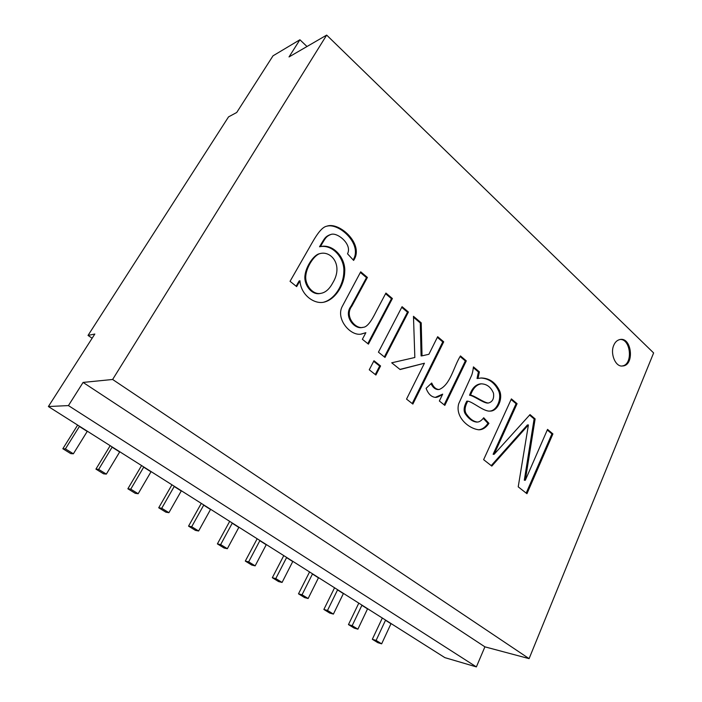 <?xml version="1.0" encoding="UTF-8"?>
<svg xmlns="http://www.w3.org/2000/svg" width="702" height="702" viewBox="0 0 702 702"><rect width="100%" height="100%" fill="white"/><g stroke="black" fill="none" stroke-linecap="round" stroke-linejoin="round"><path stroke-width="1.05" d="M347.516 253.782C352.571 244.199 336.925 231.765 330.826 234.503C325.746 236.521 325.184 238.61 320.402 246.551C333.836 243.533 345.832 258.661 344.708 271.841C344.392 284.81 335.451 299.64 323.806 302.202C314.092 304.378 300.798 294.893 299.965 280.791L296.656 286.609L290.049 281.318L307.3 251.193C312.732 242.032 319.779 227.308 326.957 226.149C339.285 221.525 364.636 244.375 353.615 260.407L347.516 253.782M330.826 234.503L329.949 234.749C324.868 236.767 324.315 238.855 319.524 246.779L320.402 246.551M326.518 226.29C338.715 222.28 363.004 244.235 353.132 259.889M332.704 282.959C343.541 265.409 331.467 250.886 320.516 253.466C314.68 254.396 306.756 266.4 305.844 275.324C304.519 284.415 312.627 295.516 321.305 293.26C325.702 292.365 329.51 288.934 332.704 282.959M320.516 253.466L319.638 253.694C313.82 254.615 305.888 266.611 304.984 275.526C303.659 284.6 311.758 295.682 320.428 293.427L321.305 293.26M296.147 286.197L299.113 280.984L299.965 280.791M319.524 246.779C332.853 243.778 344.822 258.696 343.822 271.779C343.611 284.652 334.872 299.385 323.368 302.281M326.667 35.1L653.623 352.939L529.097 658.634L112.627 379.475L326.667 35.1L289.031 56.941L299.903 39.76L306.993 46.516M367.4 277.448L351.974 305.975C343.919 316.067 355.589 329.747 363.329 327.29C368.647 327.009 374.069 315.575 376.483 310.881L385.916 293.059L392.392 298.525L368.418 344.129L362.372 339.285L365.865 332.687L361.179 334.126C350.307 336.17 335.933 319.147 342.032 306.853L360.714 271.806L367.4 277.448L366.497 277.632L351.079 306.125C343.032 316.207 354.694 329.87 362.425 327.413L363.329 327.29M369.261 369.796L373.973 360.731L380.572 365.97L375.903 375.017L369.261 369.796M431.712 383.011C433.511 387.214 435.995 389.382 439.154 389.513C450.508 384.863 453.632 366.655 460.459 355.932L466.295 360.854L444.822 405.379L439.355 401L442.681 394.138C439.742 396.235 437.434 397.323 435.767 397.402C431.528 397.156 428.308 394.138 426.096 388.329L431.712 383.011M525.307 480.273L547.542 429.387L552.913 433.915L526.956 493.708L518.216 486.837L528.413 424.938L491.812 466.102L483.625 459.67L511.389 398.894L517.076 403.685L494.103 454.317L530.019 414.601L535.126 418.91L525.307 480.273L524.306 480.212L534.125 418.918L535.126 418.91M613.794 345.2C615.198 341.856 617.444 339.926 620.524 339.408C631.949 337.627 634.59 365.76 622.534 365.979C615.478 367.225 609.924 353.466 613.794 345.2M473.438 366.883L479.396 371.902L478.009 378.413L481.282 377.983C489.531 378.167 495.665 382.537 499.701 391.093C503.036 399.026 497.481 411.486 490.005 411.091C483.783 411.732 473.078 401.956 467.769 401.149C464.575 407.002 464.25 411.477 466.812 414.592C470.077 419.076 473.587 421.56 477.351 422.051C479.352 422.042 481.467 420.612 483.713 417.76L488.925 423.35C486.03 427.615 482.695 429.764 478.913 429.799C468.761 428.738 454.949 417.146 458.704 403.747L471.253 376.184C472.2 374.28 472.929 371.174 473.438 366.883M428.896 354.282L437.662 336.706L443.717 341.813L412.873 404.071L406.537 399.096L424.429 363.232L400.105 369.533L391.707 362.802L414.838 357.493L413.469 316.304L421.209 322.823L422.034 355.844L428.896 354.282M378.431 352.158L402.07 306.686L408.415 312.03L384.986 357.415L378.431 352.158M92.129 338.232L88.031 335.424L228.536 116.883L236.723 112.487L273.017 55.818L299.903 39.76M88.031 335.424L94.831 334.02L48.377 406.537L68.436 405.589L83.09 382.423L112.627 379.475M470.533 395.217C474.227 395.384 483.731 402.667 488.267 403.045C492.497 401.983 494.234 398.683 493.48 393.155C490.926 387.144 486.881 384.038 481.335 383.836C476.544 384.556 472.946 388.346 470.533 395.217L469.559 395.252C473.262 395.419 482.748 402.694 487.285 403.071L488.267 403.045M227.351 548.71L224.07 548.008L217.392 543.892L220.656 544.585L227.351 548.71L238.934 527.211M220.656 544.585L232.327 523.034M217.392 543.892L229.686 521.358M198.622 531.002L195.446 530.387L188.548 526.131L191.69 526.728L198.622 531.002L210.626 509.292M203.808 504.966L191.69 526.728M201.29 503.378L188.548 526.131M168.91 512.688L165.856 512.17L158.722 507.774L161.741 508.266L168.91 512.688L181.37 490.759M174.315 486.293L161.741 508.266M171.946 484.792L158.722 507.774M138.171 493.734L135.249 493.322L127.869 488.776L130.756 489.162L138.171 493.734L151.105 471.595M143.805 466.97L130.756 489.162M141.585 465.566L127.869 488.776M106.344 474.113L103.571 473.815L95.928 469.111L98.666 469.384L106.344 474.113L119.788 451.763M112.223 446.972L98.666 469.384M110.179 445.673L95.928 469.111M73.377 453.79L70.762 453.615L62.838 448.736L65.418 448.885L73.377 453.79L87.346 431.221M79.519 426.263L65.418 448.885M77.65 425.079L62.838 448.736M255.151 565.856L251.764 565.057L245.305 561.082L248.666 561.854L255.151 565.856L266.321 544.559M259.933 540.514L248.666 561.854M257.169 538.759L245.305 561.082M282.072 582.441L278.58 581.572L272.323 577.72L275.789 578.571L282.072 582.441L292.848 561.354M275.789 578.571L286.662 557.441M272.323 577.72L283.775 555.615M308.134 598.516L304.563 597.569L298.499 593.831L302.053 594.761L308.134 598.516L318.55 577.632M302.053 594.761L312.548 573.832M298.499 593.831L309.564 571.946M333.397 614.092L329.747 613.074L323.868 609.45L327.501 610.45L333.397 614.092L343.462 593.409M327.501 610.45L337.644 589.724M323.868 609.45L334.564 587.776M357.897 629.185L354.168 628.106L348.464 624.596L352.176 625.666L357.897 629.185L367.62 608.704M352.176 625.666L361.978 605.133M348.464 624.596L358.801 603.123M381.651 643.839L377.86 642.69L372.323 639.285L376.105 640.417L381.651 643.839L391.058 623.552M376.105 640.417L385.582 620.085M372.323 639.285L382.327 618.023M529.097 658.634L484.906 646.84L476.377 666.9L68.436 405.589M48.377 406.537L444.884 657.642L476.377 666.9M484.906 646.84L83.09 382.423M385.573 293.708L391.47 298.683L367.813 343.647M360.363 272.464L366.497 277.632M365.865 332.687L360.723 334.178M391.47 298.683L392.392 298.525M401.737 307.336L407.476 312.171L384.371 356.923M407.476 312.171L408.415 312.03M373.675 361.302L379.659 366.049L375.272 374.526M379.659 366.049L380.572 365.97M437.346 337.346L442.76 341.909L412.206 403.545M413.504 317.251L420.27 322.955L421.095 355.932L422.034 355.844M424.429 363.232L399.938 369.401M420.27 322.955L421.209 322.823M442.76 341.909L443.717 341.813M460.152 356.563L465.329 360.933L444.138 404.835M431.028 383.652C432.818 387.486 435.214 389.452 438.197 389.557L439.154 389.513M442.681 394.138L435.231 397.402M465.329 360.933L466.295 360.854M473.394 367.734L478.422 371.972L477.044 378.466L478.009 378.413M483.248 418.322L487.951 423.35C485.152 427.439 481.976 429.58 478.422 429.782M467.769 401.149L466.795 401.175C463.601 407.02 463.285 411.495 465.838 414.601C469.103 419.085 472.613 421.569 476.377 422.06L477.351 422.051M480.791 378.018C488.829 378.431 494.805 382.792 498.718 391.119C501.948 398.815 496.814 411.012 489.505 411.091M481.335 383.836L480.361 383.88C475.579 384.608 471.972 388.39 469.559 395.252M478.422 371.972L479.396 371.902M487.951 423.35L488.925 423.35M547.279 430.001L551.912 433.906L526.184 493.102M529.58 415.084L534.125 418.918M511.109 399.517L516.084 403.711L493.12 454.282L494.103 454.317M528.413 424.938L527.421 424.938L491.216 465.628M516.084 403.711L517.076 403.685M551.912 433.906L552.913 433.915M620.015 339.478C630.852 338.557 633.379 364.996 622.025 365.988M232.222 523.227L238.82 527.413M203.694 505.168L210.521 509.485M174.201 486.495L181.256 490.961M143.682 467.172L150.983 471.797M112.101 447.183L119.665 451.965M79.387 426.465L87.224 431.423M259.828 540.707L266.216 544.752M286.556 557.634L292.752 561.547M312.451 574.025L318.454 577.825M337.548 589.917L343.366 593.594M361.881 605.326L367.523 608.897M385.495 620.27L390.97 623.736"/></g></svg>
